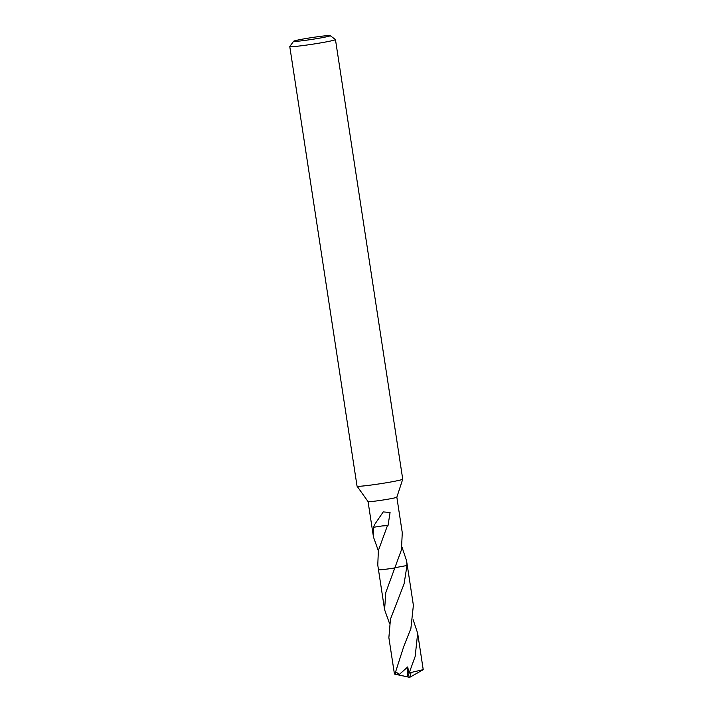 <?xml version="1.0" encoding="UTF-8"?>
<svg xmlns="http://www.w3.org/2000/svg" width="713" height="713" viewBox="0 0 713 713"><rect width="100%" height="100%" fill="white"/><g stroke="black" fill="none" stroke-linecap="round" stroke-linejoin="round"><path stroke-width="1.07" d="M330.164 35.65L335.422 39.5A23.11 1.132 171.3 0 1 335.458 39.554L402.729 479.154A23.11 1.132 171.3 0 1 402.729 479.181A23.11 1.132 171.3 0 1 386.856 482.674A23.11 1.132 171.3 0 1 361.527 486.132A23.11 1.132 171.3 0 1 357.053 486.168A23.11 1.132 171.3 0 1 357.044 486.141L289.772 46.55A23.11 1.132 171.3 0 1 289.79 46.488L293.658 41.238A18.485 0.9 171.3 0 1 306.554 38.431A18.485 0.9 171.3 0 1 326.607 35.703A18.485 0.9 171.3 0 1 330.164 35.65A18.485 0.9 171.3 0 1 318.132 38.395A18.485 0.9 171.3 0 1 297.232 41.274A18.485 0.9 171.3 0 1 293.658 41.238M389.441 623.26L384.592 609.713L385.786 592.556L401.437 549.875L402.275 532.709L396.838 497.184A14.563 0.713 171.3 0 1 396.838 497.193A14.563 0.713 171.3 0 1 386.838 499.394A14.563 0.713 171.3 0 1 370.885 501.578A14.563 0.713 171.3 0 1 368.06 501.595A14.563 0.713 171.3 0 1 368.051 501.587L357.053 486.168M335.458 39.554A23.11 1.132 171.3 0 1 319.861 43.03A23.11 1.132 171.3 0 1 294.264 46.532A23.11 1.132 171.3 0 1 289.772 46.55M407.729 666.94L399.467 674.311L395.599 671.869L403.674 646.736L410.884 628.51L413.388 605.301L407.283 565.32A14.572 0.713 171.3 0 0 407.257 565.293A14.563 0.713 171.3 0 1 407.266 565.311A14.563 0.713 171.3 0 1 406.989 565.498L395.358 567.619M401.998 547.085L406.553 560.685L407.266 565.302A14.563 0.713 171.3 0 1 406.998 565.507L404.066 583.902L390.457 619.142L388.87 637.654L394.441 674.035M395.252 567.878A14.572 0.713 171.3 0 1 378.469 569.732A14.563 0.713 171.3 0 0 381.303 569.705A14.563 0.713 171.3 0 0 395.26 567.86A14.563 0.713 171.3 0 1 381.303 569.723A14.563 0.713 171.3 0 1 378.478 569.705L378.478 569.705A14.563 0.713 171.3 0 0 378.478 569.714A14.572 0.713 171.3 0 1 378.478 569.696M378.336 550.703L373.487 537.121L373.336 527.299A14.563 0.713 -8.7 0 0 373.576 527.281L374.432 524.813L383.238 511.907L390.073 512.495L388.032 525.49A14.563 0.713 171.3 0 1 387.471 525.579L378.371 550.525L377.774 565.088L384.592 609.713M406.553 560.685L407.007 565.507A14.572 0.713 171.3 0 0 407.283 565.32M388.032 525.49A9.706 0.472 -8.7 0 0 382.4 525.944L387.471 525.579M382.409 525.9L373.576 527.281M413.103 619.642L417.666 633.242L415.162 656.45L407.756 676.922L395.252 674.15L395.599 671.869M407.854 676.833L409.681 677.35L411.116 672.484A14.563 0.713 171.3 0 1 408.843 672.84M411.116 672.484L423.219 669.632L417.666 633.242M408.825 672.689L407.72 666.94L407.756 676.922M394.449 674.035L395.252 674.15M396.838 497.193L402.729 479.181M373.487 537.121L368.06 501.595M409.226 671.744L408.807 672.751M423.094 669.765L409.681 677.35L394.574 674.106"/></g></svg>
